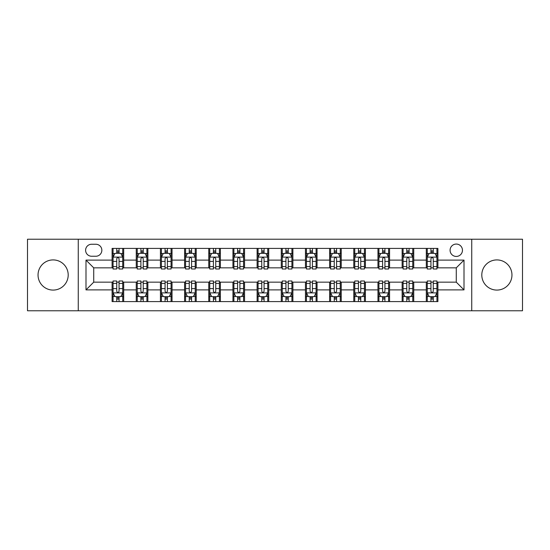 <?xml version="1.0" encoding="UTF-8"?>
<svg xmlns="http://www.w3.org/2000/svg" width="550" height="550" viewBox="0 0 550 550"><rect width="100%" height="100%" fill="white"/><g stroke="black" fill="none" stroke-linecap="round" stroke-linejoin="round"><path stroke-width="0.82" d="M496.877 259.916A15.084 15.084 0 0 0 481.8 275A15.084 15.084 0 0 0 496.877 290.084A15.084 15.084 0 0 0 511.961 275A15.084 15.084 0 0 0 496.877 259.916M53.123 259.916A15.084 15.084 0 0 0 38.039 275A15.084 15.084 0 0 0 53.123 290.084A15.084 15.084 0 0 0 68.2 275A15.084 15.084 0 0 0 53.123 259.916M456.273 244.062A6.188 6.188 0 0 0 450.086 250.25A6.188 6.188 0 0 0 456.273 256.438A6.188 6.188 0 0 0 462.461 250.25A6.188 6.188 0 0 0 456.273 244.062M471.742 310.771L522.5 310.771L522.5 239.229L471.742 239.229L471.742 310.771L78.258 310.771L78.258 239.229L27.5 239.229L27.5 310.771L78.258 310.771M91.596 256.245L95.851 256.245A5.995 5.995 0 0 0 101.846 250.25A5.995 5.995 0 0 0 95.851 244.255L91.596 244.255A5.995 5.995 0 0 0 85.608 250.25A5.995 5.995 0 0 0 91.596 256.245M471.742 239.229L78.258 239.229M112.097 289.891L85.992 289.891L85.992 260.109L112.097 260.109L112.097 267.843L93.727 267.843L93.727 282.157L112.097 282.157L112.097 301.586L437.903 301.586L437.903 282.157L456.273 282.157L456.273 267.843L437.903 267.843L437.903 260.109L464.007 260.109L464.007 289.891L437.903 289.891M437.903 260.109L437.903 248.414L112.097 248.414L112.097 260.109M426.305 248.414L426.305 267.843L427.268 267.843M430.946 267.843L433.263 267.843M436.941 267.843L437.903 267.843M426.305 267.843L412.768 267.843M402.132 248.414L402.132 267.843L403.102 267.843M406.773 267.843L409.097 267.843M402.132 267.843L388.596 267.843M377.967 248.414L377.967 267.843L378.929 267.843M382.607 267.843L384.924 267.843M377.967 267.843L364.43 267.843M353.794 248.414L353.794 267.843L354.764 267.843M358.435 267.843L360.752 267.843M353.794 267.843L340.257 267.843M329.622 248.414L329.622 267.843L330.591 267.843M334.262 267.843L336.586 267.843M329.622 267.843L316.092 267.843M305.456 248.414L305.456 267.843L306.419 267.843M310.097 267.843L312.414 267.843M305.456 267.843L291.919 267.843M281.284 248.414L281.284 267.843L282.253 267.843M285.924 267.843L288.248 267.843M281.284 267.843L267.747 267.843M257.111 248.414L257.111 267.843L258.081 267.843M261.752 267.843L264.076 267.843M257.111 267.843L243.581 267.843M232.946 248.414L232.946 267.843L233.908 267.843M237.586 267.843L239.903 267.843M232.946 267.843L219.409 267.843M208.773 248.414L208.773 267.843L209.742 267.843M213.414 267.843L215.738 267.843M208.773 267.843L195.236 267.843M184.607 248.414L184.607 267.843L185.57 267.843M189.248 267.843L191.565 267.843M184.607 267.843L171.071 267.843M160.435 248.414L160.435 267.843L161.404 267.843M165.076 267.843L167.392 267.843M160.435 267.843L146.898 267.843M136.262 248.414L136.262 267.843L137.232 267.843M140.903 267.843L143.227 267.843M136.262 267.843L122.733 267.843M112.097 267.843L113.059 267.843M116.738 267.843L119.054 267.843M112.097 282.157L113.059 282.157M116.738 282.157L119.054 282.157M122.733 282.157L123.695 282.157L123.695 301.586M137.232 282.157L123.695 282.157M140.903 282.157L143.227 282.157M146.898 282.157L147.868 282.157L147.868 301.586M161.404 282.157L147.868 282.157M165.076 282.157L167.392 282.157M171.071 282.157L172.033 282.157L172.033 301.586M185.57 282.157L172.033 282.157M189.248 282.157L191.565 282.157M195.236 282.157L196.206 282.157L196.206 301.586M209.742 282.157L196.206 282.157M213.414 282.157L215.738 282.157M219.409 282.157L220.378 282.157L220.378 301.586M233.908 282.157L220.378 282.157M237.586 282.157L239.903 282.157M243.581 282.157L244.544 282.157L244.544 301.586M258.081 282.157L244.544 282.157M261.752 282.157L264.076 282.157M267.747 282.157L268.716 282.157L268.716 301.586M282.253 282.157L268.716 282.157M285.924 282.157L288.248 282.157M291.919 282.157L292.889 282.157L292.889 301.586M306.419 282.157L292.889 282.157M310.097 282.157L312.414 282.157M316.092 282.157L317.054 282.157L317.054 301.586M330.591 282.157L317.054 282.157M334.262 282.157L336.586 282.157M340.257 282.157L341.227 282.157L341.227 301.586M354.764 282.157L341.227 282.157M358.435 282.157L360.752 282.157M364.43 282.157L365.393 282.157L365.393 301.586M378.929 282.157L365.393 282.157M382.607 282.157L384.924 282.157M388.596 282.157L389.565 282.157L389.565 301.586M403.102 282.157L389.565 282.157M406.773 282.157L409.097 282.157M412.768 282.157L413.737 282.157L413.737 301.586M427.268 282.157L413.737 282.157M430.946 282.157L433.263 282.157M436.941 282.157L437.903 282.157M123.695 248.414L123.695 267.843M112.097 253.248L113.059 253.248M116.738 253.248L119.054 253.248M122.733 253.248L123.695 253.248M112.097 296.752L113.059 296.752M116.738 296.752L119.054 296.752M122.733 296.752L123.695 296.752M136.262 282.157L136.262 301.586M147.868 248.414L147.868 267.843M136.262 253.248L137.232 253.248M140.903 253.248L143.227 253.248M146.898 253.248L147.868 253.248M136.262 296.752L137.232 296.752M140.903 296.752L143.227 296.752M146.898 296.752L147.868 296.752M160.435 282.157L160.435 301.586M160.435 296.752L161.404 296.752M165.076 296.752L167.392 296.752M171.071 296.752L172.033 296.752M172.033 248.414L172.033 267.843M160.435 253.248L161.404 253.248M165.076 253.248L167.392 253.248M171.071 253.248L172.033 253.248M184.607 282.157L184.607 301.586M184.607 296.752L185.57 296.752M189.248 296.752L191.565 296.752M195.236 296.752L196.206 296.752M196.206 248.414L196.206 267.843M184.607 253.248L185.57 253.248M189.248 253.248L191.565 253.248M195.236 253.248L196.206 253.248M208.773 282.157L208.773 301.586M208.773 296.752L209.742 296.752M213.414 296.752L215.738 296.752M219.409 296.752L220.378 296.752M220.378 248.414L220.378 267.843M208.773 253.248L209.742 253.248M213.414 253.248L215.738 253.248M219.409 253.248L220.378 253.248M232.946 282.157L232.946 301.586M232.946 296.752L233.908 296.752M237.586 296.752L239.903 296.752M243.581 296.752L244.544 296.752M244.544 248.414L244.544 267.843M232.946 253.248L233.908 253.248M237.586 253.248L239.903 253.248M243.581 253.248L244.544 253.248M257.111 282.157L257.111 301.586M257.111 296.752L258.081 296.752M261.752 296.752L264.076 296.752M267.747 296.752L268.716 296.752M268.716 248.414L268.716 267.843M257.111 253.248L258.081 253.248M261.752 253.248L264.076 253.248M267.747 253.248L268.716 253.248M281.284 282.157L281.284 301.586M281.284 296.752L282.253 296.752M285.924 296.752L288.248 296.752M291.919 296.752L292.889 296.752M292.889 248.414L292.889 267.843M281.284 253.248L282.253 253.248M285.924 253.248L288.248 253.248M291.919 253.248L292.889 253.248M305.456 282.157L305.456 301.586M305.456 296.752L306.419 296.752M310.097 296.752L312.414 296.752M316.092 296.752L317.054 296.752M317.054 248.414L317.054 267.843M305.456 253.248L306.419 253.248M310.097 253.248L312.414 253.248M316.092 253.248L317.054 253.248M329.622 282.157L329.622 301.586M329.622 296.752L330.591 296.752M334.262 296.752L336.586 296.752M340.257 296.752L341.227 296.752M341.227 248.414L341.227 267.843M329.622 253.248L330.591 253.248M334.262 253.248L336.586 253.248M340.257 253.248L341.227 253.248M353.794 282.157L353.794 301.586M353.794 296.752L354.764 296.752M358.435 296.752L360.752 296.752M364.43 296.752L365.393 296.752M365.393 248.414L365.393 267.843M353.794 253.248L354.764 253.248M358.435 253.248L360.752 253.248M364.43 253.248L365.393 253.248M377.967 282.157L377.967 301.586M377.967 296.752L378.929 296.752M382.607 296.752L384.924 296.752M388.596 296.752L389.565 296.752M389.565 248.414L389.565 267.843M377.967 253.248L378.929 253.248M382.607 253.248L384.924 253.248M388.596 253.248L389.565 253.248M402.132 282.157L402.132 301.586M402.132 296.752L403.102 296.752M406.773 296.752L409.097 296.752M412.768 296.752L413.737 296.752M413.737 248.414L413.737 267.843M402.132 253.248L403.102 253.248M406.773 253.248L409.097 253.248M412.768 253.248L413.737 253.248M426.305 282.157L426.305 301.586M426.305 296.752L427.268 296.752M430.946 296.752L433.263 296.752M436.941 296.752L437.903 296.752M426.305 253.248L427.268 253.248M430.946 253.248L433.263 253.248M436.941 253.248L437.903 253.248M93.727 267.843L85.992 260.109M93.727 282.157L85.992 289.891M464.007 260.109L456.273 267.843M464.007 289.891L456.273 282.157M119.054 250.924L116.738 250.924M122.733 266.585L119.054 266.585L119.054 269.005L122.733 269.005L122.733 257.214L120.794 253.344L114.998 253.344L113.059 257.214L113.059 269.005L116.738 269.005L116.738 266.585L113.059 266.585M113.059 257.214L113.059 248.414M122.733 257.207L122.733 248.414M116.738 253.344L116.738 248.414M119.054 248.414L119.054 253.344M119.054 266.585L119.054 258.658C118.284 257.173 117.507 257.173 116.738 258.658L116.738 266.585M116.738 299.076L119.054 299.076M113.059 283.415L116.738 283.415L116.738 280.995L113.059 280.995L113.059 292.786L114.998 296.656L120.794 296.656L122.733 292.786L122.733 280.995L119.054 280.995L119.054 283.415L122.733 283.415M122.733 292.786L122.733 301.586M113.059 292.793L113.059 301.586M119.054 296.656L119.054 301.586M116.738 301.586L116.738 296.656M116.738 283.415L116.738 291.342C117.507 292.827 118.284 292.827 119.054 291.342L119.054 283.415M143.227 250.924L140.903 250.924M146.898 266.585L143.227 266.585L143.227 269.005L146.898 269.005L146.898 257.214L144.966 253.344L139.164 253.344L137.232 257.214L137.232 269.005L140.903 269.005L140.903 266.585L137.232 266.585M137.232 257.214L137.232 248.414M146.898 257.207L146.898 248.414M140.903 253.344L140.903 248.414M143.227 248.414L143.227 253.344M143.227 266.585L143.227 258.658C142.45 257.173 141.68 257.173 140.903 258.658L140.903 266.585M167.392 250.924L165.076 250.924M171.071 266.585L167.392 266.585L167.392 269.005L171.071 269.005L171.071 257.214L169.139 253.344L163.336 253.344L161.404 257.214L161.404 269.005L165.076 269.005L165.076 266.585L161.404 266.585M161.404 257.214L161.404 248.414M171.071 257.207L171.071 248.414M165.076 253.344L165.076 248.414M167.392 248.414L167.392 253.344M167.392 266.585L167.392 258.658C166.623 257.173 165.853 257.173 165.076 258.658L165.076 266.585M191.565 250.924L189.248 250.924M195.236 266.585L191.565 266.585L191.565 269.005L195.236 269.005L195.236 257.214L193.304 253.344L187.502 253.344L185.57 257.214L185.57 269.005L189.248 269.005L189.248 266.585L185.57 266.585M185.57 257.214L185.57 248.414M195.236 257.207L195.236 248.414M189.248 253.344L189.248 248.414M191.565 248.414L191.565 253.344M191.565 266.585L191.565 258.658C190.795 257.173 190.018 257.173 189.248 258.658L189.248 266.585M140.903 299.076L143.227 299.076M137.232 283.415L140.903 283.415L140.903 280.995L137.232 280.995L137.232 292.786L139.164 296.656L144.966 296.656L146.898 292.786L146.898 280.995L143.227 280.995L143.227 283.415L146.898 283.415M146.898 292.786L146.898 301.586M137.232 292.793L137.232 301.586M143.227 296.656L143.227 301.586M140.903 301.586L140.903 296.656M140.903 283.415L140.903 291.342C141.68 292.827 142.45 292.827 143.227 291.342L143.227 283.415M165.076 299.076L167.392 299.076M161.404 283.415L165.076 283.415L165.076 280.995L161.404 280.995L161.404 292.786L163.336 296.656L169.139 296.656L171.071 292.786L171.071 280.995L167.392 280.995L167.392 283.415L171.071 283.415M171.071 292.786L171.071 301.586M161.404 292.793L161.404 301.586M167.392 296.656L167.392 301.586M165.076 301.586L165.076 296.656M165.076 283.415L165.076 291.342C165.846 292.827 166.623 292.827 167.392 291.342L167.392 283.415M189.248 299.076L191.565 299.076M185.57 283.415L189.248 283.415L189.248 280.995L185.57 280.995L185.57 292.786L187.502 296.656L193.304 296.656L195.236 292.786L195.236 280.995L191.565 280.995L191.565 283.415L195.236 283.415M195.236 292.786L195.236 301.586M185.57 292.793L185.57 301.586M191.565 296.656L191.565 301.586M189.248 301.586L189.248 296.656M189.248 283.415L189.248 291.342C190.018 292.827 190.788 292.827 191.565 291.342L191.565 283.415M215.738 250.924L213.414 250.924M219.409 266.585L215.738 266.585L215.738 269.005L219.409 269.005L219.409 257.214L217.477 253.344L211.674 253.344L209.742 257.214L209.742 269.005L213.414 269.005L213.414 266.585L209.742 266.585M209.742 257.214L209.742 248.414M219.409 257.207L219.409 248.414M213.414 253.344L213.414 248.414M215.738 248.414L215.738 253.344M215.738 266.585L215.738 258.658C214.961 257.173 214.191 257.173 213.414 258.658L213.414 266.585M213.414 299.076L215.738 299.076M209.742 283.415L213.414 283.415L213.414 280.995L209.742 280.995L209.742 292.786L211.674 296.656L217.477 296.656L219.409 292.786L219.409 280.995L215.738 280.995L215.738 283.415L219.409 283.415M219.409 292.786L219.409 301.586M209.742 292.793L209.742 301.586M215.738 296.656L215.738 301.586M213.414 301.586L213.414 296.656M213.414 283.415L213.414 291.342C214.191 292.827 214.961 292.827 215.738 291.342L215.738 283.415M239.903 250.924L237.586 250.924M243.581 266.585L239.903 266.585L239.903 269.005L243.581 269.005L243.581 257.214L241.643 253.344L235.847 253.344L233.908 257.214L233.908 269.005L237.586 269.005L237.586 266.585L233.908 266.585M233.908 257.214L233.908 248.414M243.581 257.207L243.581 248.414M237.586 253.344L237.586 248.414M239.903 248.414L239.903 253.344M239.903 266.585L239.903 258.658C239.133 257.173 238.356 257.173 237.586 258.658L237.586 266.585M264.076 250.924L261.752 250.924M267.747 266.585L264.076 266.585L264.076 269.005L267.747 269.005L267.747 257.214L265.815 253.344L260.012 253.344L258.081 257.214L258.081 269.005L261.752 269.005L261.752 266.585L258.081 266.585M258.081 257.214L258.081 248.414M267.747 257.207L267.747 248.414M261.752 253.344L261.752 248.414M264.076 248.414L264.076 253.344M264.076 266.585L264.076 258.658C263.306 257.173 262.529 257.173 261.752 258.658L261.752 266.585M288.248 250.924L285.924 250.924M291.919 266.585L288.248 266.585L288.248 269.005L291.919 269.005L291.919 257.214L289.988 253.344L284.185 253.344L282.253 257.214L282.253 269.005L285.924 269.005L285.924 266.585L282.253 266.585M282.253 257.214L282.253 248.414M291.919 257.207L291.919 248.414M285.924 253.344L285.924 248.414M288.248 248.414L288.248 253.344M288.248 266.585L288.248 258.658C287.471 257.173 286.701 257.173 285.924 258.658L285.924 266.585M312.414 250.924L310.097 250.924M316.092 266.585L312.414 266.585L312.414 269.005L316.092 269.005L316.092 257.214L314.153 253.344L308.357 253.344L306.419 257.214L306.419 269.005L310.097 269.005L310.097 266.585L306.419 266.585M306.419 257.214L306.419 248.414M316.092 257.207L316.092 248.414M310.097 253.344L310.097 248.414M312.414 248.414L312.414 253.344M312.414 266.585L312.414 258.658C311.644 257.173 310.867 257.173 310.097 258.658L310.097 266.585M336.586 250.924L334.262 250.924M340.257 266.585L336.586 266.585L336.586 269.005L340.257 269.005L340.257 257.214L338.326 253.344L332.523 253.344L330.591 257.214L330.591 269.005L334.262 269.005L334.262 266.585L330.591 266.585M330.591 257.214L330.591 248.414M340.257 257.207L340.257 248.414M334.262 253.344L334.262 248.414M336.586 248.414L336.586 253.344M336.586 266.585L336.586 258.658C335.809 257.173 335.039 257.173 334.262 258.658L334.262 266.585M237.586 299.076L239.903 299.076M233.908 283.415L237.586 283.415L237.586 280.995L233.908 280.995L233.908 292.786L235.847 296.656L241.643 296.656L243.581 292.786L243.581 280.995L239.903 280.995L239.903 283.415L243.581 283.415M243.581 292.786L243.581 301.586M233.908 292.793L233.908 301.586M239.903 296.656L239.903 301.586M237.586 301.586L237.586 296.656M237.586 283.415L237.586 291.342C238.356 292.827 239.133 292.827 239.903 291.342L239.903 283.415M261.752 299.076L264.076 299.076M258.081 283.415L261.752 283.415L261.752 280.995L258.081 280.995L258.081 292.786L260.012 296.656L265.815 296.656L267.747 292.786L267.747 280.995L264.076 280.995L264.076 283.415L267.747 283.415M267.747 292.786L267.747 301.586M258.081 292.793L258.081 301.586M264.076 296.656L264.076 301.586M261.752 301.586L261.752 296.656M261.752 283.415L261.752 291.342C262.529 292.827 263.299 292.827 264.076 291.342L264.076 283.415M285.924 299.076L288.248 299.076M282.253 283.415L285.924 283.415L285.924 280.995L282.253 280.995L282.253 292.786L284.185 296.656L289.988 296.656L291.919 292.786L291.919 280.995L288.248 280.995L288.248 283.415L291.919 283.415M291.919 292.786L291.919 301.586M282.253 292.793L282.253 301.586M288.248 296.656L288.248 301.586M285.924 301.586L285.924 296.656M285.924 283.415L285.924 291.342C286.694 292.827 287.471 292.827 288.248 291.342L288.248 283.415M310.097 299.076L312.414 299.076M306.419 283.415L310.097 283.415L310.097 280.995L306.419 280.995L306.419 292.786L308.357 296.656L314.153 296.656L316.092 292.786L316.092 280.995L312.414 280.995L312.414 283.415L316.092 283.415M316.092 292.786L316.092 301.586M306.419 292.793L306.419 301.586M312.414 296.656L312.414 301.586M310.097 301.586L310.097 296.656M310.097 283.415L310.097 291.342C310.867 292.827 311.644 292.827 312.414 291.342L312.414 283.415M334.262 299.076L336.586 299.076M330.591 283.415L334.262 283.415L334.262 280.995L330.591 280.995L330.591 292.786L332.523 296.656L338.326 296.656L340.257 292.786L340.257 280.995L336.586 280.995L336.586 283.415L340.257 283.415M340.257 292.786L340.257 301.586M330.591 292.793L330.591 301.586M336.586 296.656L336.586 301.586M334.262 301.586L334.262 296.656M334.262 283.415L334.262 291.342C335.039 292.827 335.809 292.827 336.586 291.342L336.586 283.415M360.752 250.924L358.435 250.924M364.43 266.585L360.752 266.585L360.752 269.005L364.43 269.005L364.43 257.214L362.498 253.344L356.696 253.344L354.764 257.214L354.764 269.005L358.435 269.005L358.435 266.585L354.764 266.585M354.764 257.214L354.764 248.414M364.43 257.207L364.43 248.414M358.435 253.344L358.435 248.414M360.752 248.414L360.752 253.344M360.752 266.585L360.752 258.658C359.982 257.173 359.212 257.173 358.435 258.658L358.435 266.585M358.435 299.076L360.752 299.076M354.764 283.415L358.435 283.415L358.435 280.995L354.764 280.995L354.764 292.786L356.696 296.656L362.498 296.656L364.43 292.786L364.43 280.995L360.752 280.995L360.752 283.415L364.43 283.415M364.43 292.786L364.43 301.586M354.764 292.793L354.764 301.586M360.752 296.656L360.752 301.586M358.435 301.586L358.435 296.656M358.435 283.415L358.435 291.342C359.205 292.827 359.982 292.827 360.752 291.342L360.752 283.415M384.924 250.924L382.607 250.924M388.596 266.585L384.924 266.585L384.924 269.005L388.596 269.005L388.596 257.214L386.664 253.344L380.861 253.344L378.929 257.214L378.929 269.005L382.607 269.005L382.607 266.585L378.929 266.585M378.929 257.214L378.929 248.414M388.596 257.207L388.596 248.414M382.607 253.344L382.607 248.414M384.924 248.414L384.924 253.344M384.924 266.585L384.924 258.658C384.154 257.173 383.377 257.173 382.607 258.658L382.607 266.585M382.607 299.076L384.924 299.076M378.929 283.415L382.607 283.415L382.607 280.995L378.929 280.995L378.929 292.786L380.861 296.656L386.664 296.656L388.596 292.786L388.596 280.995L384.924 280.995L384.924 283.415L388.596 283.415M388.596 292.786L388.596 301.586M378.929 292.793L378.929 301.586M384.924 296.656L384.924 301.586M382.607 301.586L382.607 296.656M382.607 283.415L382.607 291.342C383.377 292.827 384.147 292.827 384.924 291.342L384.924 283.415M409.097 250.924L406.773 250.924M412.768 266.585L409.097 266.585L409.097 269.005L412.768 269.005L412.768 257.214L410.836 253.344L405.034 253.344L403.102 257.214L403.102 269.005L406.773 269.005L406.773 266.585L403.102 266.585M403.102 257.214L403.102 248.414M412.768 257.207L412.768 248.414M406.773 253.344L406.773 248.414M409.097 248.414L409.097 253.344M409.097 266.585L409.097 258.658C408.32 257.173 407.55 257.173 406.773 258.658L406.773 266.585M406.773 299.076L409.097 299.076M403.102 283.415L406.773 283.415L406.773 280.995L403.102 280.995L403.102 292.786L405.034 296.656L410.836 296.656L412.768 292.786L412.768 280.995L409.097 280.995L409.097 283.415L412.768 283.415M412.768 292.786L412.768 301.586M403.102 292.793L403.102 301.586M409.097 296.656L409.097 301.586M406.773 301.586L406.773 296.656M406.773 283.415L406.773 291.342C407.55 292.827 408.32 292.827 409.097 291.342L409.097 283.415M433.263 250.924L430.946 250.924M436.941 266.585L433.263 266.585L433.263 269.005L436.941 269.005L436.941 257.214L435.002 253.344L429.206 253.344L427.268 257.214L427.268 269.005L430.946 269.005L430.946 266.585L427.268 266.585M427.268 257.214L427.268 248.414M436.941 257.207L436.941 248.414M430.946 253.344L430.946 248.414M433.263 248.414L433.263 253.344M433.263 266.585L433.263 258.658C432.493 257.173 431.716 257.173 430.946 258.658L430.946 266.585M430.946 299.076L433.263 299.076M427.268 283.415L430.946 283.415L430.946 280.995L427.268 280.995L427.268 292.786L429.206 296.656L435.002 296.656L436.941 292.786L436.941 280.995L433.263 280.995L433.263 283.415L436.941 283.415M436.941 292.786L436.941 301.586M427.268 292.793L427.268 301.586M433.263 296.656L433.263 301.586M430.946 301.586L430.946 296.656M430.946 283.415L430.946 291.342C431.716 292.827 432.493 292.827 433.263 291.342L433.263 283.415M136.262 289.891L123.695 289.891M136.262 260.109L123.695 260.109M160.435 260.109L147.868 260.109M160.435 289.891L147.868 289.891M184.607 260.109L172.033 260.109M184.607 289.891L172.033 289.891M208.773 260.109L196.206 260.109M208.773 289.891L196.206 289.891M232.946 260.109L220.378 260.109M232.946 289.891L220.378 289.891M257.111 260.109L244.544 260.109M257.111 289.891L244.544 289.891M281.284 260.109L268.716 260.109M281.284 289.891L268.716 289.891M305.456 260.109L292.889 260.109M305.456 289.891L292.889 289.891M329.622 260.109L317.054 260.109M329.622 289.891L317.054 289.891M353.794 260.109L341.227 260.109M353.794 289.891L341.227 289.891M377.967 260.109L365.393 260.109M377.967 289.891L365.393 289.891M402.132 260.109L389.565 260.109M402.132 289.891L389.565 289.891M426.305 260.109L413.737 260.109M426.305 289.891L413.737 289.891M122.684 257.111L113.108 257.111M113.059 253.577L114.881 253.577M120.911 253.577L122.733 253.577M116.738 261.401L113.059 261.401M122.733 261.401L119.054 261.401M119.054 252.154L116.738 252.154M113.108 292.889L122.684 292.889M122.733 296.423L120.911 296.423M114.881 296.423L113.059 296.423M119.054 288.599L122.733 288.599M113.059 288.599L116.738 288.599M116.738 297.846L119.054 297.846M146.85 257.111L137.28 257.111M137.232 253.577L139.047 253.577M145.083 253.577L146.898 253.577M140.903 261.401L137.232 261.401M146.898 261.401L143.227 261.401M143.227 252.154L140.903 252.154M171.022 257.111L161.453 257.111M161.404 253.577L163.219 253.577M169.249 253.577L171.071 253.577M165.076 261.401L161.404 261.401M171.071 261.401L167.392 261.401M167.392 252.154L165.076 252.154M195.188 257.111L185.618 257.111M185.57 253.577L187.392 253.577M193.421 253.577L195.236 253.577M189.248 261.401L185.57 261.401M195.236 261.401L191.565 261.401M191.565 252.154L189.248 252.154M137.28 292.889L146.85 292.889M146.898 296.423L145.083 296.423M139.047 296.423L137.232 296.423M143.227 288.599L146.898 288.599M137.232 288.599L140.903 288.599M140.903 297.846L143.227 297.846M161.453 292.889L171.022 292.889M171.071 296.423L169.249 296.423M163.219 296.423L161.404 296.423M167.392 288.599L171.071 288.599M161.404 288.599L165.076 288.599M165.076 297.846L167.392 297.846M185.618 292.889L195.188 292.889M195.236 296.423L193.421 296.423M187.392 296.423L185.57 296.423M191.565 288.599L195.236 288.599M185.57 288.599L189.248 288.599M189.248 297.846L191.565 297.846M219.361 257.111L209.791 257.111M209.742 253.577L211.558 253.577M217.594 253.577L219.409 253.577M213.414 261.401L209.742 261.401M219.409 261.401L215.738 261.401M215.738 252.154L213.414 252.154M209.791 292.889L219.361 292.889M219.409 296.423L217.594 296.423M211.558 296.423L209.742 296.423M215.738 288.599L219.409 288.599M209.742 288.599L213.414 288.599M213.414 297.846L215.738 297.846M243.533 257.111L233.956 257.111M233.908 253.577L235.73 253.577M241.759 253.577L243.581 253.577M237.586 261.401L233.908 261.401M243.581 261.401L239.903 261.401M239.903 252.154L237.586 252.154M267.699 257.111L258.129 257.111M258.081 253.577L259.896 253.577M265.932 253.577L267.747 253.577M261.752 261.401L258.081 261.401M267.747 261.401L264.076 261.401M264.076 252.154L261.752 252.154M291.871 257.111L282.301 257.111M282.253 253.577L284.068 253.577M290.104 253.577L291.919 253.577M285.924 261.401L282.253 261.401M291.919 261.401L288.248 261.401M288.248 252.154L285.924 252.154M316.044 257.111L306.467 257.111M306.419 253.577L308.241 253.577M314.27 253.577L316.092 253.577M310.097 261.401L306.419 261.401M316.092 261.401L312.414 261.401M312.414 252.154L310.097 252.154M340.209 257.111L330.639 257.111M330.591 253.577L332.406 253.577M338.442 253.577L340.257 253.577M334.262 261.401L330.591 261.401M340.257 261.401L336.586 261.401M336.586 252.154L334.262 252.154M233.956 292.889L243.533 292.889M243.581 296.423L241.759 296.423M235.73 296.423L233.908 296.423M239.903 288.599L243.581 288.599M233.908 288.599L237.586 288.599M237.586 297.846L239.903 297.846M258.129 292.889L267.699 292.889M267.747 296.423L265.932 296.423M259.896 296.423L258.081 296.423M264.076 288.599L267.747 288.599M258.081 288.599L261.752 288.599M261.752 297.846L264.076 297.846M282.301 292.889L291.871 292.889M291.919 296.423L290.104 296.423M284.068 296.423L282.253 296.423M288.248 288.599L291.919 288.599M282.253 288.599L285.924 288.599M285.924 297.846L288.248 297.846M306.467 292.889L316.044 292.889M316.092 296.423L314.27 296.423M308.241 296.423L306.419 296.423M312.414 288.599L316.092 288.599M306.419 288.599L310.097 288.599M310.097 297.846L312.414 297.846M330.639 292.889L340.209 292.889M340.257 296.423L338.442 296.423M332.406 296.423L330.591 296.423M336.586 288.599L340.257 288.599M330.591 288.599L334.262 288.599M334.262 297.846L336.586 297.846M364.382 257.111L354.812 257.111M354.764 253.577L356.579 253.577M362.608 253.577L364.43 253.577M358.435 261.401L354.764 261.401M364.43 261.401L360.752 261.401M360.752 252.154L358.435 252.154M354.812 292.889L364.382 292.889M364.43 296.423L362.608 296.423M356.579 296.423L354.764 296.423M360.752 288.599L364.43 288.599M354.764 288.599L358.435 288.599M358.435 297.846L360.752 297.846M388.547 257.111L378.978 257.111M378.929 253.577L380.751 253.577M386.781 253.577L388.596 253.577M382.607 261.401L378.929 261.401M388.596 261.401L384.924 261.401M384.924 252.154L382.607 252.154M378.978 292.889L388.547 292.889M388.596 296.423L386.781 296.423M380.751 296.423L378.929 296.423M384.924 288.599L388.596 288.599M378.929 288.599L382.607 288.599M382.607 297.846L384.924 297.846M412.72 257.111L403.15 257.111M403.102 253.577L404.917 253.577M410.953 253.577L412.768 253.577M406.773 261.401L403.102 261.401M412.768 261.401L409.097 261.401M409.097 252.154L406.773 252.154M403.15 292.889L412.72 292.889M412.768 296.423L410.953 296.423M404.917 296.423L403.102 296.423M409.097 288.599L412.768 288.599M403.102 288.599L406.773 288.599M406.773 297.846L409.097 297.846M436.893 257.111L427.316 257.111M427.268 253.577L429.089 253.577M435.119 253.577L436.941 253.577M430.946 261.401L427.268 261.401M436.941 261.401L433.263 261.401M433.263 252.154L430.946 252.154M427.316 292.889L436.893 292.889M436.941 296.423L435.119 296.423M429.089 296.423L427.268 296.423M433.263 288.599L436.941 288.599M427.268 288.599L430.946 288.599M430.946 297.846L433.263 297.846"/></g></svg>
